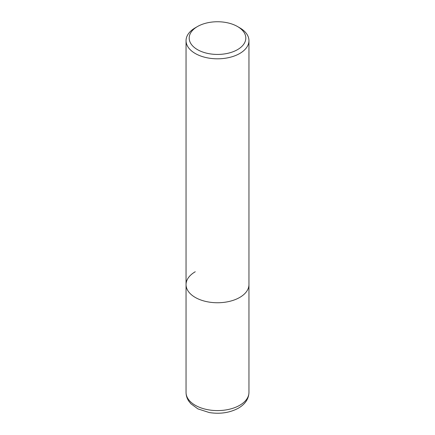 <?xml version="1.0" encoding="UTF-8"?>
<svg xmlns="http://www.w3.org/2000/svg" width="435" height="435" viewBox="0 0 435 435"><rect width="100%" height="100%" fill="white"/><g stroke="black" fill="none" stroke-linecap="round" stroke-linejoin="round"><path stroke-width="0.65" d="M186.049 40.656A31.45 18.156 180 0 1 195.261 27.818L197.485 26.535A28.302 16.34 180 0 1 237.515 26.535L239.739 27.818A31.45 18.156 180 0 1 248.95 40.656A31.45 18.156 180 0 1 239.739 53.494A31.45 18.156 180 0 1 205.467 57.431A31.45 18.156 180 0 1 186.049 40.656L186.049 284.593A31.45 18.156 0 0 0 205.467 301.368A31.45 18.156 0 0 0 239.739 297.431A31.45 18.156 0 0 0 248.95 284.593A31.45 18.156 180 0 1 239.739 297.431A31.45 18.156 180 0 1 205.467 301.368A31.45 18.156 180 0 1 186.049 284.593A31.45 18.156 180 0 1 195.261 271.755M195.261 27.818L197.485 26.535A28.302 16.34 180 0 0 197.485 49.644A28.302 16.34 180 0 0 237.515 49.644A28.302 16.34 180 0 0 237.515 26.535M186.049 392.435A31.45 18.156 0 0 0 205.467 409.21A31.45 18.156 0 0 0 239.739 405.273A31.45 18.156 0 0 0 248.95 392.435C248.744 398.873 245.242 404.115 238.434 408.155C229.87 412.761 220.17 414.234 209.327 412.57L197.903 408.884L190.856 403.724L188.795 401.157C187.001 398.471 186.082 395.567 186.049 392.435L186.049 284.593M248.95 40.656L248.95 392.435"/></g></svg>
